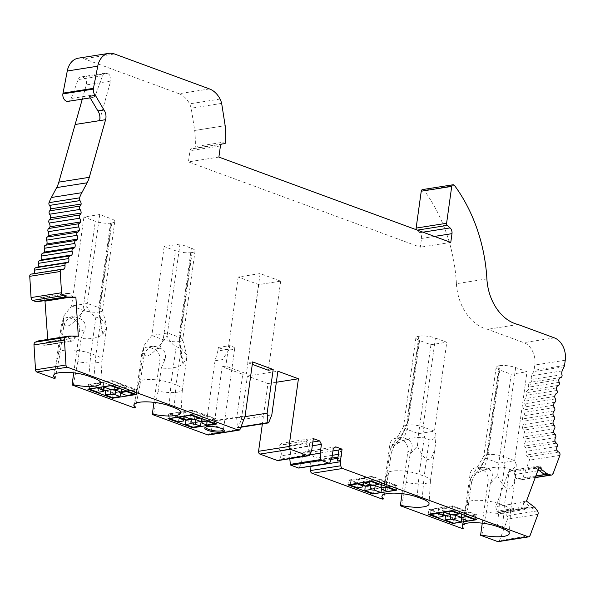 <?xml version="1.0" encoding="UTF-8"?>
<svg xmlns="http://www.w3.org/2000/svg" width="595" height="595" viewBox="0 0 595 595"><rect width="100%" height="100%" fill="white"/><g stroke="black" fill="none" stroke-linecap="round" stroke-linejoin="round"><path stroke-width="0.45" stroke-dasharray="2.98 2.23" d="M209.477 88.923L179.013 93.727A22.818 16.816 -99 0 1 189.627 103.85A22.818 16.816 -99 0 1 191.188 108.193L194.699 130.491A86.706 63.91 -99 0 1 195.301 146.623A2.283 1.681 -99 0 1 193.955 148.564A2.283 1.681 -99 0 1 193.858 148.571L191.657 148.75A2.737 2.016 81 0 0 191.545 148.765A2.737 2.016 81 0 0 189.961 150.728L188.414 161.892L420.308 247.215L421.52 238.461A5.333 3.927 81 0 0 419.616 232.719L416.835 230.206A1.971 1.45 -99 0 1 416.493 229.789M486.889 278.891L456.424 283.696A136.91 100.905 81 0 0 424.071 190.318A2.283 1.681 81 0 0 422.562 189.574M456.424 283.696A45.636 33.632 81 0 0 487.573 329.303L523.838 342.646A18.252 13.454 -99 0 1 534.786 365.04L534.05 370.298A4.567 3.362 -99 0 1 533.641 371.57A100.399 73.996 81 0 0 531.707 375.72A4.567 3.362 81 0 0 531.506 379.484A2.283 1.681 -99 0 1 530.428 382.31A4.567 3.362 81 0 0 528.315 384.593A4.567 3.362 81 0 0 528.724 387.152A2.283 1.681 -99 0 1 527.891 390.216A4.567 3.362 81 0 0 525.958 392.767A4.567 3.362 81 0 0 526.538 395.281A2.283 1.681 -99 0 1 525.928 398.464A4.567 3.362 81 0 0 524.195 401.268A4.567 3.362 81 0 0 524.939 403.722A2.283 1.681 -99 0 1 524.552 406.995A4.567 3.362 81 0 0 523.035 410.022A4.567 3.362 81 0 0 523.935 412.395A2.283 1.681 -99 0 1 523.771 415.734A4.567 3.362 81 0 0 522.484 418.954A4.567 3.362 81 0 0 523.533 421.23A2.283 1.681 -99 0 1 523.607 424.599A4.567 3.362 81 0 0 522.551 427.998A4.567 3.362 81 0 0 523.749 430.155A2.283 1.681 -99 0 1 524.046 433.532A4.567 3.362 81 0 0 523.236 437.072A4.567 3.362 81 0 0 524.559 439.095A2.283 1.681 -99 0 1 525.087 442.449A4.567 3.362 81 0 0 524.53 446.101A4.567 3.362 81 0 0 525.98 447.976A2.283 1.681 -99 0 1 526.724 451.278A4.567 3.362 81 0 0 526.419 455.019A4.567 3.362 81 0 0 528.286 456.878A2.283 1.681 -99 0 1 529.409 460.18L522.618 478.44A2.945 2.172 -99 0 1 521.094 479.853A2.945 2.172 -99 0 1 520.32 479.786L517.345 478.841A4.172 3.079 -99 0 1 514.682 474.49L513.916 471.716L511.975 470.251L508.77 471.627L495.747 506.65L496.736 511.202L498.677 512.682L500.715 512.02A4.172 3.079 -99 0 1 502.009 511.373A4.172 3.079 -99 0 1 504.753 512.712L506.97 515.679A2.945 2.172 -99 0 1 507.476 519.145L499.517 540.543A2.283 1.681 81 0 1 498.335 541.636M482.27 523.169L488.108 481.11A9.126 6.723 81 0 0 482.634 469.916L477.949 468.191A9.126 6.723 81 0 0 475.316 467.915A9.126 6.723 81 0 0 470.05 474.468L462.538 528.635M402.034 493.642L407.865 451.59A9.126 6.723 81 0 0 402.391 440.389L397.713 438.671A9.126 6.723 81 0 0 395.08 438.389A9.126 6.723 81 0 0 389.814 444.941L382.295 499.108M309.988 466.309A4.165 3.072 -99 0 1 312.234 462.367L313.982 460.917L314.361 458.143L312.234 454.223L305.272 451.657L302.773 453.502L301.546 462.345L299.322 467.663A0.915 0.669 -99 0 1 299.107 467.96M289.802 458.715L290.955 449.158L289.185 445.737L282.223 443.178L279.263 445.231L278.884 447.998L280.074 450.534A4.165 3.072 -99 0 1 280.981 455.859L279.598 459.251A2.923 2.149 -99 0 1 278.118 460.56M208.51 434.99A2.283 1.681 81 0 0 209.678 433.911L214.542 421.156A2.283 1.681 81 0 0 214.683 420.598L222.158 366.728L242.723 374.292L236.661 417.973L237.457 427.448L238.126 427.693L241.339 419.698L247.401 376.01L267.966 383.582L262.373 423.871M153.964 402.361L159.802 360.31A9.126 6.723 81 0 0 154.328 349.109L149.65 347.391A9.126 6.723 81 0 0 147.01 347.108A9.126 6.723 81 0 0 141.751 353.668L134.232 407.835M73.728 372.842L79.566 330.783A9.126 6.723 81 0 0 74.092 319.589L69.407 317.864A9.126 6.723 81 0 0 66.774 317.589A9.126 6.723 81 0 0 61.508 324.141L53.996 378.308M38.645 340.868A4.172 3.079 -99 0 1 41.962 343.218L43.628 345.241L45.77 345.264L47.868 341.85L47.719 339.44M44.945 300.542L42.825 297.619L40.691 297.582L39.263 299.56A4.172 3.079 -99 0 1 37.024 301.791M31.089 274.102A2.283 1.681 -99 0 1 31.632 274.131A4.567 3.362 81 0 0 32.725 274.198A4.567 3.362 81 0 0 33.803 273.752A4.567 3.362 81 0 0 33.87 273.663M66.536 262.901L36.072 267.705A4.567 3.362 81 0 0 36.533 267.676A4.567 3.362 81 0 0 37.076 267.527M82.303 99.12L86.312 84.929A5.474 4.039 81 0 0 82.891 77.253A5.474 4.039 81 0 0 81.002 76.956A5.474 4.039 81 0 0 78.161 79.604L71.236 98.48A5.935 4.373 -99 0 1 68.157 101.351M78.354 58.169A19.583 14.429 -99 0 1 84.007 58.771L179.013 93.727M81.084 338.414L84.75 329.965C86.216 324.476 84.609 320.712 79.923 318.667A14.771 3.801 -172.1 0 1 79.589 318.541L75.238 316.942L72.419 316.696C69.132 317.403 66.625 319.708 64.907 323.606L63.762 326.454L63.784 315.997L63.457 317.938C63.048 331.921 70.835 328.113 86.818 306.514C89.964 312.397 92.991 315.908 95.892 317.046L100.905 318.92L106.386 325.108L106.565 328.105L102.355 334.859C96.829 338.272 89.741 339.462 81.084 338.414L77.856 361.648A19.434 4.998 -172.1 0 0 102.124 360.101A19.434 4.998 -172.1 0 0 102.132 359.997A19.434 4.998 -172.1 0 0 95.847 355.379L90.834 353.534A19.434 4.998 -172.1 0 0 70.574 349.972A19.434 4.998 -172.1 0 0 58.622 352.813A19.434 4.998 -172.1 0 0 58.608 352.909A19.434 4.998 -172.1 0 0 59.805 355.007L55.268 378.108M468.347 505.334L471.567 482.099L470.489 479.265L471.009 477.815L478.35 472.564C487.06 468.012 495.754 466.294 504.434 467.402L509.454 469.217C512.34 470.214 514.615 468.652 516.296 464.546L515.515 475.457C512.079 493.389 506.114 493.448 497.643 475.643L490.362 483.423L486.398 511.975A19.434 4.998 -172.1 0 0 510.666 510.428A19.434 4.998 -172.1 0 0 510.674 510.324A19.434 4.998 -172.1 0 0 504.389 505.705L499.376 503.861A19.434 4.998 -172.1 0 0 479.116 500.298A19.434 4.998 -172.1 0 0 467.164 503.139A19.434 4.998 -172.1 0 0 467.149 503.236A19.434 4.998 -172.1 0 0 468.347 505.334L463.81 528.434M388.111 475.807L391.332 452.572L390.253 449.738L390.774 448.288L398.114 443.037C406.824 438.485 415.518 436.767 424.198 437.883L429.218 439.69C432.096 440.687 434.38 439.132 436.061 435.019L435.28 445.93C431.836 463.862 425.879 463.929 417.4 446.116L410.126 453.903L406.162 482.448A19.434 4.998 -172.1 0 0 430.423 480.901A19.434 4.998 -172.1 0 0 430.438 480.797A19.434 4.998 -172.1 0 0 424.153 476.186L419.133 474.334A19.434 4.998 -172.1 0 0 398.873 470.771A19.434 4.998 -172.1 0 0 386.929 473.613A19.434 4.998 -172.1 0 0 386.914 473.717A19.434 4.998 -172.1 0 0 388.111 475.807L383.574 498.907M161.319 367.941L164.994 359.492C166.451 354.003 164.845 350.232 160.167 348.187A14.771 3.801 -172.1 0 1 159.824 348.068L155.481 346.469L152.662 346.216C149.367 346.93 146.861 349.235 145.143 353.132L144.005 355.981L144.02 345.524L143.7 347.465C143.283 361.44 151.071 357.632 167.061 336.041C170.2 341.924 173.227 345.435 176.135 346.565L181.14 348.447L186.622 354.635L186.8 357.632L182.591 364.385C177.065 367.799 169.977 368.982 161.319 367.941L158.091 391.168A19.434 4.998 -172.1 0 0 182.36 389.621A19.434 4.998 -172.1 0 0 182.368 389.524A19.434 4.998 -172.1 0 0 176.083 384.906L171.07 383.061A19.434 4.998 -172.1 0 0 150.81 379.498A19.434 4.998 -172.1 0 0 138.866 382.332A19.434 4.998 -172.1 0 0 138.843 382.436A19.434 4.998 -172.1 0 0 140.041 384.526L135.511 407.635M191.501 252.607L192.111 252.511A11.409 2.93 -172.1 0 0 195.048 251.008A11.409 2.93 -172.1 0 0 191.367 248.234L180.002 244.054L164.153 246.553L175.525 250.733A11.409 2.93 -172.1 0 0 191.501 252.607L179.155 341.552L179.764 341.456A11.409 2.93 -172.1 0 0 182.71 339.946A11.409 2.93 -172.1 0 0 182.687 339.626A11.409 2.93 -172.1 0 0 179.028 337.179L167.656 332.992L151.814 335.491L163.179 339.678A11.409 2.93 -172.1 0 0 179.155 341.552L182.591 364.385M419.445 336.168L418.835 336.264A11.409 2.93 -172.1 0 0 415.898 337.767A11.409 2.93 -172.1 0 0 419.579 340.541L430.944 344.721L446.786 342.222L435.421 338.042A11.409 2.93 -172.1 0 0 419.445 336.168L407.106 425.105L406.497 425.202A11.409 2.93 -172.1 0 0 403.663 426.407A11.409 2.93 -172.1 0 0 403.551 426.712A11.409 2.93 -172.1 0 0 407.24 429.478L418.605 433.658L434.447 431.159L423.082 426.979A11.409 2.93 -172.1 0 0 407.106 425.105L398.114 443.037M499.681 365.687L499.079 365.784A11.409 2.93 -172.1 0 0 496.133 367.293A11.409 2.93 -172.1 0 0 499.815 370.06L511.179 374.248L527.029 371.749L515.657 367.561A11.409 2.93 -172.1 0 0 499.681 365.687L487.342 454.632L486.732 454.729A11.409 2.93 -172.1 0 0 483.899 455.934A11.409 2.93 -172.1 0 0 483.787 456.231A11.409 2.93 -172.1 0 0 487.476 459.005L498.841 463.185L514.682 460.686L503.318 456.506A11.409 2.93 -172.1 0 0 487.342 454.632L478.35 472.564M111.258 223.088L111.867 222.991A11.409 2.93 -172.1 0 0 114.813 221.481A11.409 2.93 -172.1 0 0 111.131 218.715L99.759 214.527L83.917 217.026L95.289 221.214A11.409 2.93 -172.1 0 0 111.258 223.088L98.919 312.025L99.529 311.929A11.409 2.93 -172.1 0 0 102.474 310.419A11.409 2.93 -172.1 0 0 102.452 310.107A11.409 2.93 -172.1 0 0 98.785 307.652L87.42 303.472L71.579 305.971L82.943 310.151A11.409 2.93 -172.1 0 0 98.919 312.025L102.355 334.859M99.506 120.636L110.685 81.084A5.474 4.039 81 0 0 107.271 73.408A5.474 4.039 81 0 0 105.375 73.111A5.474 4.039 81 0 0 102.533 75.758L95.617 94.635A5.935 4.373 -99 0 1 92.537 97.506A5.935 4.373 -99 0 1 89.295 96.353M64.052 297.493A4.172 3.079 81 0 0 64.446 297.463A4.172 3.079 81 0 0 66.685 295.232L68.105 293.261L70.247 293.298L72.776 296.779L72.828 297.641M75.29 337.521L75.238 336.666L66.454 336.517A4.172 3.079 -99 0 1 69.384 338.89L71.05 340.913L73.192 340.935L75.29 337.521L47.868 341.85M63.762 326.454L59.805 355.007M144.005 355.981L140.041 384.526M153.562 414.276L158.091 391.168M73.326 384.749L77.856 361.648M309.645 438.85L310.278 439.08L308.701 450.408A4.165 3.072 81 0 0 307.496 446.205L306.299 443.677L306.685 440.902L309.645 438.85L282.223 443.178M339.024 449.664L339.656 449.894L341.783 453.814L341.396 456.588L339.656 458.038A4.165 3.072 81 0 0 337.454 460.991M481.868 535.076L486.398 511.975M401.632 505.557L406.162 482.448M523.169 502.321L523.436 501.585L531.409 507.602A4.172 3.079 81 0 0 529.431 507.044A4.172 3.079 81 0 0 528.137 507.691L526.099 508.353L524.158 506.873L523.169 502.321L495.747 506.65M538.155 469.73L535.916 468.042L536.192 467.298L539.397 465.922L541.338 467.387L542.105 470.162A4.172 3.079 81 0 0 543.882 474.051M396.404 490.206L397.066 485.431L372.329 476.327L348.566 480.076L347.904 484.851M372.329 476.327L371.667 481.102M476.64 519.732L477.309 514.95L452.564 505.847L428.802 509.595L428.14 514.378M452.564 505.847L451.903 510.629M63.784 315.997L71.579 305.971L83.917 217.026M99.759 214.527L86.818 306.514M516.296 464.546L514.682 460.686L527.029 371.749M511.179 374.248L498.841 463.185L497.643 475.643M436.061 435.019L434.447 431.159L446.786 342.222M430.944 344.721L418.605 433.658L417.4 446.116M144.02 345.524L151.814 335.491L164.153 246.553M180.002 244.054L167.061 336.041M535.916 468.042L538.966 467.558M523.436 501.585L526.486 501.102M310.278 439.08L313.32 438.604M252.63 361.916L247.751 362.69L252.287 364.356M75.238 336.666L78.287 336.182M450.772 242.41L420.308 247.215M471.567 482.099L475.241 473.65L481.34 466.971L483.787 467.268A14.771 3.801 -172.1 0 0 484.114 467.395L488.465 468.994C492.296 471.039 493.307 474.899 491.5 480.574L488.108 481.11M490.362 483.423L491.5 480.574M391.332 452.572L395.006 444.123L401.097 437.444L403.551 437.749A14.771 3.801 -172.1 0 0 403.879 437.868L408.222 439.467C412.06 441.512 413.071 445.372 411.264 451.055L407.865 451.59M410.126 453.903L411.264 451.055M192.862 427.165L193.442 422.993L201.184 421.773M201.742 421.684L217.205 419.244L192.46 410.141L191.798 414.923M216.543 424.019L217.205 419.244M112.626 397.639L113.199 393.474L120.949 392.246M121.499 392.157L136.969 389.718L112.224 380.614L111.562 385.396M136.3 394.5L136.969 389.718M221.66 103.381L191.188 108.193M220.098 99.045L189.627 103.85M107.271 73.408L82.891 77.253M62.006 269.304L33.803 273.752M66.685 295.232L39.263 299.56M68.105 293.261L40.691 297.582M70.247 293.298L42.825 297.619M72.776 296.779L67.867 297.552M73.192 340.935L45.77 345.264M71.05 340.913L43.628 345.241M69.384 338.89L41.962 343.218M112.224 380.614L88.462 384.37L103.656 389.956M105.657 390.692L113.199 393.474M88.462 384.37L87.8 389.145M192.46 410.141L168.697 413.889L183.9 419.482M185.893 420.219L193.442 422.993M168.697 413.889L168.035 418.672M242.723 374.292L246.375 373.712L225.817 366.148L222.158 366.728M236.661 417.973L244.887 416.679M237.457 427.448L240.997 426.89M238.126 427.693L240.849 427.262M241.339 419.698L271.811 414.886M247.401 376.01L277.872 371.206M276.333 382.258L267.966 383.582M307.496 446.205L280.074 450.534M306.299 443.677L278.884 447.998M306.685 440.902L279.263 445.231M312.851 442.003L289.185 445.737M312.323 445.781L290.955 449.158M309.876 454.818L289.728 457.994M332.01 457.533L301.546 462.345M333.237 448.697L302.773 453.502M335.736 446.852L305.272 451.657M339.656 449.894L338.979 449.998M332.925 450.958L312.234 454.223M341.783 453.814L338.377 454.357M332.322 455.309L314.361 458.143M341.396 456.588L337.99 457.124M331.772 458.105L313.982 460.917M339.656 458.038L337.826 458.329M331.244 459.37L312.234 462.367M348.566 480.076L363.158 485.446M365.159 486.182L373.303 489.179L397.066 485.431M372.723 493.344L373.303 489.179M428.802 509.595L443.394 514.965M445.395 515.701L453.539 518.699L477.309 514.95M452.966 522.871L453.539 518.699M528.137 507.691L500.715 512.02M526.099 508.353L498.677 512.682M524.158 506.873L496.736 511.202M536.192 467.298L508.77 471.627M539.397 465.922L511.975 470.251M541.338 467.387L513.916 471.716M542.105 470.162L539.315 470.6M537.739 470.853L514.682 474.49M556.89 450.207L526.419 455.019M554.994 441.297L524.53 446.101M553.7 432.26L523.236 437.072M553.015 423.186L522.551 427.998M552.948 414.142L522.484 418.954M553.499 405.21L523.035 410.022M554.666 396.456L524.195 401.268M556.429 387.962L525.958 392.767M558.779 379.788L528.315 384.593M564.521 365.494L534.05 370.298M518.037 324.498L487.573 329.303M260.119 273.574L238.186 277.032L258.743 284.596L280.684 281.137L260.119 273.574L247.751 362.69M280.684 281.137L268.315 370.254M218.886 157.08L188.414 161.892M225.163 125.679L194.699 130.491M258.743 284.596L246.375 373.712M238.186 277.032L225.817 366.148M194.639 130.469L225.103 125.657M205.855 427.069A8.903 2.291 7.9 0 1 206.197 426.697A8.903 2.291 7.9 0 1 208.094 426.087A8.903 2.291 7.9 0 1 218.477 426.905A8.903 2.291 7.9 0 1 223.192 429.062A8.903 2.291 7.9 0 1 223.422 429.501M217.867 350.946L215.026 360.734L222.627 359.573L229.261 349.146L217.867 350.946L218.35 347.45A8.903 2.291 -172.1 0 0 228.116 349.756A8.903 2.291 -172.1 0 0 234.698 348.454A8.903 2.291 -172.1 0 0 229.744 345.658L229.261 349.146M218.35 347.45L229.744 345.658M134.165 393.712L134.745 389.546L111.339 380.934L110.707 385.53M134.745 389.546L113.414 392.908L112.752 397.691M89.376 388.899L90.016 384.296L113.414 392.908M90.016 384.296L111.339 380.934M103.709 389.77L98.986 388.029L104.37 387.181A9.126 2.35 7.9 0 1 103.961 386.267A9.126 2.35 7.9 0 1 104.155 385.924L97.573 383.507L96.71 387.739M109.748 389.219L110.246 384.965A9.126 2.35 7.9 0 1 114.924 385.515L114.166 389.74M119.513 388.319L120.309 384.668L126.995 387.122L121.611 387.977A9.126 2.35 7.9 0 1 122.035 388.773A9.126 2.35 7.9 0 1 121.826 389.227L121.7 393.615M97.573 383.507L103.671 382.548L103.366 386.69M103.671 382.548L110.246 384.965M98.986 388.029L98.056 392.276M126.995 387.122L126.75 390.982M114.924 385.515L120.309 384.668M121.826 389.227L127.07 391.153L121.506 392.031M127.07 391.153L126.757 395.474M214.401 423.238L214.981 419.066L191.583 410.453L190.943 415.057M214.981 419.066L193.658 422.435L192.988 427.21M169.612 418.419L170.252 413.822L193.658 422.435M170.252 413.822L191.583 410.453M183.944 419.289L179.221 417.556L184.606 416.701A9.126 2.35 7.9 0 1 184.197 415.786A9.126 2.35 7.9 0 1 184.391 415.451L177.808 413.027L176.946 417.266M189.991 418.746L190.482 414.492A9.126 2.35 7.9 0 1 195.16 415.035L194.401 419.259M199.749 417.846L200.552 414.187L207.238 416.649L201.846 417.497A9.126 2.35 7.9 0 1 202.278 418.292A9.126 2.35 7.9 0 1 202.069 418.754L201.936 423.142M177.808 413.027L183.907 412.067L183.602 416.21M183.907 412.067L190.482 414.492M179.221 417.556L178.292 421.803M207.238 416.649L206.993 420.509M195.16 415.035L200.552 414.187M202.069 418.754L207.305 420.68L201.742 421.558M207.305 420.68L206.993 425.001M350.269 484.479L350.849 480.277L374.255 488.889L373.593 493.664M350.849 480.277L372.18 476.907L371.592 481.117M394.998 489.692L395.578 485.52L372.18 476.907M395.578 485.52L374.255 488.889M369.25 484.702L369.748 480.448A9.126 2.35 7.9 0 1 374.426 480.998L373.66 485.223M379.008 483.809L379.811 480.15L386.497 482.612L381.112 483.46A9.126 2.35 7.9 0 1 381.536 484.256A9.126 2.35 7.9 0 1 381.328 484.709L381.194 489.105M363.612 482.374A9.126 2.35 7.9 0 1 363.463 481.749A9.126 2.35 7.9 0 1 363.649 481.414L358.413 479.481L364.504 478.521L364.229 482.277M381.328 484.709L387.903 487.134L381.812 488.093L381.581 489.239M381.812 488.093L380.993 487.796M387.903 487.134L387.59 491.455M386.497 482.612L386.252 486.472M374.426 480.998L379.811 480.15M363.203 485.252L358.48 483.512L357.558 487.766M358.48 483.512L363.872 482.664M364.504 478.521L369.748 480.448M358.413 479.481L357.625 483.319M430.505 514.006L431.085 509.796L454.491 518.409L453.829 523.191M431.085 509.796L452.416 506.434L451.828 510.636M475.241 519.212L475.814 515.047L452.416 506.434M475.814 515.047L454.491 518.409M449.485 514.229L449.984 509.974A9.126 2.35 7.9 0 1 454.662 510.525L453.896 514.749M459.251 513.329L460.047 509.67L466.733 512.131L461.348 512.987A9.126 2.35 7.9 0 1 461.772 513.783A9.126 2.35 7.9 0 1 461.564 514.236L461.437 518.624M443.855 511.901A9.126 2.35 7.9 0 1 443.699 511.269A9.126 2.35 7.9 0 1 443.892 510.934L438.649 509.008L444.74 508.048L444.472 511.797M461.564 514.236L468.146 516.653L462.047 517.62L461.817 518.766M462.047 517.62L461.229 517.315M468.146 516.653L467.834 520.982M466.733 512.131L466.487 515.991M454.662 510.525L460.047 509.67M443.446 514.779L438.723 513.039L437.794 517.286M438.723 513.039L444.108 512.191M444.74 508.048L449.984 509.974M438.649 509.008L437.868 512.845M95.892 317.046L90.834 353.534L88.871 376.233M100.905 318.92L95.847 355.379L93.891 378.078M504.434 467.402L499.376 503.861L497.413 526.56M509.454 469.217L504.389 505.705L502.433 528.405M424.198 437.883L419.133 474.334L417.177 497.033M429.218 439.69L424.153 476.186L422.197 498.878M176.135 346.565L171.07 383.061L169.114 405.753M181.14 348.447L176.083 384.906L174.127 407.605M183.148 363.939L179.764 341.456L192.111 252.511M418.835 336.264L406.497 425.202L397.363 443.409M499.079 365.784L486.732 454.729L477.606 472.936M102.913 334.42L99.529 311.929L111.867 222.991M180.649 348.231L179.028 337.179L191.367 248.234M435.421 338.042L423.082 426.979L424.704 438.032M515.657 367.561L503.318 456.506L504.939 467.551M100.406 318.704L98.785 307.652L111.131 218.715M531.409 507.602L534.451 507.119M308.701 450.408L311.75 449.932M66.454 336.517L69.503 336.034M434.484 236.416L421.52 238.461M422.993 232.184L419.616 232.719M417.378 230.116L416.835 230.206M79.589 318.541L82.943 310.151L95.289 221.214M499.815 370.06L487.476 459.005L484.114 467.395M159.824 348.068L163.179 339.678L175.525 250.733M419.579 340.541L407.24 429.478L403.879 437.868M114.471 53.959L84.007 58.771M95.617 94.635L71.236 98.48M102.533 75.758L78.161 79.604M110.685 81.084L86.312 84.929M62.103 269.327L31.632 274.131M64.907 323.606L61.508 324.141M75.238 316.942L69.407 317.864M79.923 318.667L74.092 319.589M84.75 329.965L79.566 330.783M145.143 353.132L141.751 353.668M155.481 346.469L149.65 347.391M160.167 348.187L154.328 349.109M164.994 359.492L159.802 360.31M240.149 429.107L209.678 433.911M214.542 421.156L245.014 416.351M214.683 420.598L245.155 415.786M310.062 454.439L279.598 459.251M311.453 451.055L280.981 455.859M329.786 462.858L299.322 467.663M395.006 444.123L389.814 444.941M403.551 437.749L397.713 438.671M408.222 439.467L402.391 440.389M475.241 473.65L470.05 474.468M483.787 467.268L477.949 468.191M488.465 468.994L482.634 469.916M529.989 535.738L499.517 540.543M537.947 514.34L507.476 519.145M537.441 510.874L506.97 515.679M535.225 507.899L504.753 512.712M535.857 475.926L517.345 478.841M535.292 477.428L520.32 479.786M553.082 473.627L522.618 478.44M559.873 455.368L529.409 460.18M558.75 452.074L528.286 456.878M557.188 446.473L526.724 451.278M556.444 443.163L525.98 447.976M555.552 437.637L525.087 442.449M555.031 434.283L524.559 439.095M554.51 428.72L524.046 433.532M554.213 425.343L523.749 430.155M554.071 419.795L523.607 424.599M554.005 416.426L523.533 421.23M554.243 410.922L523.771 415.734M554.406 407.59L523.935 412.395M555.016 402.19L524.552 406.995M555.41 398.918L524.939 403.722M556.392 393.659L525.928 398.464M557.009 390.476L526.538 395.281M558.355 385.404L527.891 390.216M559.196 382.34L528.724 387.152M560.892 377.498L530.428 382.31M561.978 374.679L531.506 379.484M562.171 370.916L531.707 375.72M564.105 366.765L533.641 371.57M565.25 360.235L534.786 365.04M554.302 337.841L523.838 342.646M454.543 185.514L424.071 190.318M220.433 145.924L189.961 150.728M221.898 143.975L191.657 148.75M193.955 148.564L221.333 144.243L193.858 148.571M225.765 141.818L195.301 146.623M63.457 317.938L58.608 352.909M106.565 328.105L102.124 360.101M143.7 347.465L138.843 382.436M186.8 357.632L182.36 389.621M182.368 389.524L180.999 412.655M138.866 382.332L133.882 404.964M102.132 359.997L100.763 383.128M58.622 352.813L53.639 375.438M390.238 449.738L386.914 473.717M435.28 445.93L430.423 480.901M470.474 479.265L467.149 503.236M515.515 475.457L510.666 510.428M386.929 473.613L381.945 496.245M510.674 510.324L509.305 533.455M467.164 503.139L462.181 525.764M430.438 480.797L429.069 503.935M182.687 339.626L186.622 354.635M102.452 310.107L106.386 325.108M92.537 97.506L90.195 97.877M105.375 73.111L81.002 76.956M70.314 255.85L39.85 260.662M66.997 262.871L36.533 267.676M63.189 269.394L32.725 274.198M72.419 316.696L66.774 317.589M152.662 346.216L147.01 347.108M401.097 437.437L395.08 438.389M481.34 466.963L475.316 467.915M529.431 507.044L502.009 511.373M535.225 477.621L521.094 479.853M222.009 143.953L191.545 148.765M114.813 221.481L102.474 310.419M483.899 455.934L471.009 477.815M496.133 367.293L483.787 456.231M403.663 426.407L390.774 448.288M415.898 337.767L403.551 426.712M195.048 251.008L182.71 339.946M206.197 426.697L205.216 427.389M223.192 429.062L223.951 429.992M215.026 360.734L205.796 427.262M234.698 348.454L223.43 429.709M103.961 386.267L102.92 390.565M122.035 388.773L121.863 393.198M184.197 415.786L183.156 420.092M202.278 418.292L202.107 422.718M381.536 484.256L381.365 488.681M363.463 481.749L362.422 486.055M461.772 513.783L461.601 518.208M443.699 511.269L442.658 515.575"/><path stroke-width="0.89" d="M416.493 229.789A1.971 1.45 -99 0 1 416.128 228.086L421.245 191.211A2.283 1.681 81 0 1 422.562 189.574L453.033 184.77A2.283 1.681 81 0 0 451.717 186.406L446.6 223.274A1.971 1.45 81 0 0 447.299 225.401L450.08 227.907L422.993 232.184M340.504 460.508L342.073 449.18L339.024 449.664L337.454 460.991L340.504 460.508A4.165 3.072 81 0 0 340.474 461.735L340.831 465.759A2.923 2.149 81 0 0 342.601 468.488L312.137 473.293L382.295 499.108L383.574 498.907A21.264 5.467 -172.1 0 1 381.945 496.245A21.264 5.467 -172.1 0 1 395.013 493.136A21.264 5.467 -172.1 0 1 417.177 497.033L422.197 498.878A21.264 5.467 -172.1 0 1 429.069 503.935A21.264 5.467 -172.1 0 1 401.632 505.557L400.353 505.757L462.538 528.635L463.81 528.434A21.264 5.467 -172.1 0 1 462.181 525.764A21.264 5.467 -172.1 0 1 475.249 522.663A21.264 5.467 -172.1 0 1 497.413 526.56L502.433 528.405A21.264 5.467 -172.1 0 1 509.305 533.455A21.264 5.467 -172.1 0 1 481.868 535.076L480.589 535.277L497.68 541.569A2.283 1.681 81 0 0 498.335 541.636L528.806 536.831A2.283 1.681 81 0 0 529.989 535.738L537.947 514.34A2.945 2.172 81 0 0 537.441 510.874L535.225 507.899A4.172 3.079 81 0 0 534.451 507.119L526.486 501.102L538.966 467.558L546.931 473.568A4.172 3.079 81 0 0 547.817 474.037L550.784 474.981A2.945 2.172 81 0 0 551.558 475.041A2.945 2.172 81 0 0 553.082 473.627L559.873 455.368A2.283 1.681 81 0 0 558.75 452.074A4.567 3.362 81 0 1 556.89 450.207A4.567 3.362 81 0 1 557.188 446.473A2.283 1.681 81 0 0 556.444 443.163A4.567 3.362 81 0 1 554.994 441.297A4.567 3.362 81 0 1 555.552 437.637A2.283 1.681 81 0 0 555.031 434.283A4.567 3.362 81 0 1 553.7 432.26A4.567 3.362 81 0 1 554.51 428.72A2.283 1.681 81 0 0 554.213 425.343A4.567 3.362 81 0 1 553.015 423.186A4.567 3.362 81 0 1 554.071 419.795A2.283 1.681 81 0 0 554.005 416.426A4.567 3.362 81 0 1 552.948 414.142A4.567 3.362 81 0 1 554.243 410.922A2.283 1.681 81 0 0 554.406 407.59A4.567 3.362 81 0 1 553.499 405.21A4.567 3.362 81 0 1 555.016 402.19A2.283 1.681 81 0 0 555.41 398.918A4.567 3.362 81 0 1 554.666 396.456A4.567 3.362 81 0 1 556.392 393.659A2.283 1.681 81 0 0 557.009 390.476A4.567 3.362 81 0 1 556.429 387.962A4.567 3.362 81 0 1 558.355 385.404A2.283 1.681 81 0 0 559.196 382.34A4.567 3.362 81 0 1 558.779 379.788A4.567 3.362 81 0 1 560.892 377.498A2.283 1.681 81 0 0 561.978 374.679A4.567 3.362 81 0 1 562.171 370.916A100.399 73.996 81 0 1 564.105 366.765A4.567 3.362 81 0 0 564.521 365.494L565.25 360.235A18.252 13.454 81 0 0 554.302 337.841L518.037 324.498A45.636 33.632 81 0 1 486.889 278.891A136.91 100.905 81 0 0 454.543 185.514A2.283 1.681 81 0 0 453.033 184.77M480.589 535.277L482.27 523.169M400.353 505.757L402.034 493.642M312.137 473.293A2.923 2.149 -99 0 1 310.367 470.571L310.002 466.539A4.165 3.072 -99 0 1 309.988 466.309M299.107 467.96A0.915 0.669 -99 0 1 298.601 468.042L290.888 465.201A0.915 0.669 -99 0 1 290.33 464.36L289.802 458.715M276.333 382.258L298.43 378.77L289.036 446.481A2.283 1.681 81 0 0 290.405 449.277L307.741 455.658A2.923 2.149 81 0 0 308.589 455.748L278.118 460.56A2.923 2.149 -99 0 1 277.277 460.471L259.933 454.089A2.283 1.681 81 0 1 258.565 451.285L262.373 423.871M75.877 297.158L67.101 297.009L64.052 297.493L72.828 297.641L75.877 297.158L78.287 336.182L69.503 336.034A4.172 3.079 81 0 0 69.109 336.063A4.172 3.079 81 0 0 68.603 336.205L65.814 337.335A2.945 2.172 81 0 0 64.446 340.109L33.982 344.914L35.514 369.807A2.283 1.681 81 0 0 36.905 372.024L53.996 378.308L55.268 378.108A21.264 5.467 -172.1 0 1 53.639 375.438A21.264 5.467 -172.1 0 1 66.707 372.336A21.264 5.467 -172.1 0 1 88.871 376.233L93.891 378.078A21.264 5.467 -172.1 0 1 100.763 383.128A21.264 5.467 -172.1 0 1 73.326 384.749L72.047 384.95L134.232 407.835L135.511 407.635A21.264 5.467 -172.1 0 1 133.882 404.964A21.264 5.467 -172.1 0 1 146.95 401.856A21.264 5.467 -172.1 0 1 169.114 405.753L174.127 407.605A21.264 5.467 -172.1 0 1 180.999 412.655A21.264 5.467 -172.1 0 1 153.562 414.276L152.283 414.477L207.848 434.923A2.283 1.681 81 0 0 208.51 434.99L238.974 430.185A2.283 1.681 81 0 0 240.149 429.107L245.014 416.351A2.283 1.681 81 0 0 245.155 415.786L252.63 361.916L273.187 369.48L267.125 413.168L267.921 422.643L268.59 422.889L271.811 414.886L277.872 371.206L298.43 378.77M152.283 414.477L153.964 402.361M72.047 384.95L73.728 372.842M33.982 344.914A2.945 2.172 -99 0 1 35.35 342.14L38.14 341.009A4.172 3.079 -99 0 1 38.645 340.868L69.109 336.063M47.719 339.44L44.945 300.542M64.253 297.493L37.024 301.791A4.172 3.079 -99 0 1 35.707 301.62L32.777 300.393A2.945 2.172 -99 0 1 31.059 297.567L29.75 276.325A2.283 1.681 -99 0 1 31.089 274.102L61.553 269.29A2.283 1.681 81 0 0 60.214 271.513L61.53 292.755A2.945 2.172 81 0 0 63.241 295.581L66.179 296.808A4.172 3.079 81 0 0 67.101 297.009M33.87 273.663A4.567 3.362 81 0 0 34.525 270.167A2.283 1.681 -99 0 1 35.834 267.72A2.283 1.681 -99 0 1 36.072 267.705M37.076 267.527A4.567 3.362 81 0 0 37.872 267.029A4.567 3.362 81 0 0 38.333 263.34A2.283 1.681 -99 0 1 39.612 260.692A2.283 1.681 -99 0 1 39.694 260.677L70.002 255.895M40.036 260.625A4.567 3.362 81 0 0 41.427 259.784A4.567 3.362 81 0 0 41.628 256.021A2.283 1.681 -99 0 1 42.788 253.18A4.567 3.362 81 0 0 44.439 252.072A4.567 3.362 81 0 0 44.38 248.264A2.283 1.681 -99 0 1 45.332 245.274A4.567 3.362 81 0 0 46.886 243.95A4.567 3.362 81 0 0 46.574 240.142A2.283 1.681 -99 0 1 47.303 237.018A4.567 3.362 81 0 0 48.745 235.501A4.567 3.362 81 0 0 48.173 231.708A2.283 1.681 -99 0 1 48.686 228.48A4.567 3.362 81 0 0 50.01 226.784A4.567 3.362 81 0 0 49.184 223.043A2.283 1.681 -99 0 1 49.474 219.741A4.567 3.362 81 0 0 50.657 217.874A4.567 3.362 81 0 0 49.593 214.222A2.283 1.681 -99 0 1 49.645 210.868A4.567 3.362 81 0 0 50.694 208.845A4.567 3.362 81 0 0 49.482 205.424A2.283 1.681 -99 0 1 49.05 202.657A45.636 33.632 -99 0 1 51.378 197.495L56.651 187.604A27.385 20.178 81 0 0 58.831 182.137L75.126 124.496A9.126 6.723 81 0 0 75.134 124.481L82.303 99.12M90.195 97.877L68.157 101.351A5.935 4.373 -99 0 1 62.892 93.891L67.265 71.013A19.583 14.429 -99 0 1 78.354 58.169L108.818 53.364A19.583 14.429 81 0 0 97.729 66.201L93.46 88.335L62.996 93.14M93.46 88.335L93.356 89.086A5.935 4.373 81 0 0 95.386 95.386L89.295 96.353L97.885 110.923A9.126 6.723 -99 0 1 99.506 120.636L75.134 124.481M546.931 473.568L543.882 474.051L538.155 469.73M372.641 493.954L396.404 490.206L371.667 481.102L347.904 484.851L372.641 493.954L372.723 493.344M452.877 523.481L476.64 519.732L451.903 510.629L428.14 514.378L452.877 523.481L452.966 522.871M312.851 442.003L319.656 440.932L313.32 438.604L311.75 449.932A4.165 3.072 81 0 1 311.453 451.055L310.062 454.439A2.923 2.149 81 0 1 308.589 455.748M252.287 364.356L268.315 370.254L273.187 369.48M95.386 95.386L103.976 109.963L97.885 110.923M450.08 227.907A5.333 3.927 81 0 1 451.984 233.649L450.772 242.41L218.886 157.08L220.433 145.924A2.737 2.016 81 0 1 222.009 143.953A2.737 2.016 81 0 1 222.128 143.945L224.33 143.767A2.283 1.681 81 0 0 224.427 143.759A2.283 1.681 81 0 0 225.765 141.818A86.706 63.91 81 0 0 225.163 125.679L221.66 103.381A22.818 16.816 81 0 0 220.098 99.045A22.818 16.816 81 0 0 209.477 88.923L114.471 53.959A19.583 14.429 81 0 0 108.818 53.364M201.184 421.773L201.742 421.684M192.773 427.775L168.035 418.672L191.798 414.923L216.543 424.019L192.773 427.775L192.862 427.165M120.949 392.246L121.499 392.157M112.537 398.248L87.8 389.145L111.562 385.396L136.3 394.5L112.537 398.248L112.626 397.639M61.553 269.29A2.283 1.681 81 0 1 62.103 269.327A4.567 3.362 81 0 0 63.189 269.394A4.567 3.362 81 0 0 64.275 268.947A4.567 3.362 81 0 0 64.989 265.363A2.283 1.681 81 0 1 66.305 262.916A2.283 1.681 81 0 1 66.536 262.901A4.567 3.362 81 0 0 66.997 262.871A4.567 3.362 81 0 0 68.336 262.224A4.567 3.362 81 0 0 68.797 258.535A2.283 1.681 81 0 1 70.084 255.88A2.283 1.681 81 0 1 70.158 255.872A4.567 3.362 81 0 0 70.314 255.85A4.567 3.362 81 0 0 71.891 254.972A4.567 3.362 81 0 0 72.092 251.216A2.283 1.681 81 0 1 73.252 248.375A4.567 3.362 81 0 0 74.903 247.26A4.567 3.362 81 0 0 74.851 243.459A2.283 1.681 81 0 1 75.803 240.462A4.567 3.362 81 0 0 77.35 239.145A4.567 3.362 81 0 0 77.038 235.33A2.283 1.681 81 0 1 77.774 232.206A4.567 3.362 81 0 0 79.217 230.696A4.567 3.362 81 0 0 78.644 226.903A2.283 1.681 81 0 1 79.157 223.675A4.567 3.362 81 0 0 80.474 221.98A4.567 3.362 81 0 0 79.656 218.239A2.283 1.681 81 0 1 79.938 214.936A4.567 3.362 81 0 0 81.128 213.07A4.567 3.362 81 0 0 80.057 209.41A2.283 1.681 81 0 1 80.117 206.056A4.567 3.362 81 0 0 81.158 204.04A4.567 3.362 81 0 0 79.953 200.612A2.283 1.681 81 0 1 79.514 197.852A45.636 33.632 81 0 1 81.85 192.683L87.123 182.799A27.385 20.178 81 0 0 89.302 177.325L105.59 119.692A9.126 6.723 81 0 0 103.976 109.963M81.158 204.04L50.694 208.845M81.128 213.07L50.657 217.874M80.474 221.98L50.01 226.784M79.217 230.696L48.745 235.501M77.35 239.145L46.886 243.95M74.903 247.26L44.439 252.072M71.891 254.972L41.427 259.784M68.336 262.224L37.872 267.029M64.275 268.947L62.006 269.304M67.867 297.552L45.354 301.107M64.446 340.109L65.978 365.003A2.283 1.681 81 0 0 67.369 367.212L238.32 430.111A2.283 1.681 81 0 0 238.974 430.185M103.656 389.956L105.657 390.692M183.9 419.482L185.893 420.219M207.305 426.712A9.81 2.521 7.9 0 1 216.922 427.203A9.81 2.521 7.9 0 1 223.951 429.992A9.81 2.521 7.9 0 1 214.141 431.858A9.81 2.521 7.9 0 1 205.216 427.389A9.81 2.521 7.9 0 1 207.305 426.712M244.887 416.679L267.125 413.168M240.997 426.89L267.921 422.643M240.849 427.262L268.59 422.889M319.656 440.932L321.426 444.346L312.323 445.781M321.426 444.346L320.199 453.189L309.876 454.818M320.199 453.189L320.802 459.548A0.915 0.669 81 0 0 321.352 460.396L329.065 463.23A0.915 0.669 81 0 0 329.786 462.858L332.01 457.533L333.237 448.697L335.736 446.852L342.073 449.18M338.979 449.998L332.925 450.958M338.377 454.357L332.322 455.309M337.99 457.124L331.772 458.105M337.826 458.329L331.244 459.37M363.158 485.446L365.159 486.182M443.394 514.965L445.395 515.701M342.601 468.488L528.144 536.757A2.283 1.681 81 0 0 528.806 536.831M539.315 470.6L537.739 470.853M223.422 429.501A8.903 2.291 7.9 0 1 223.43 429.709A8.903 2.291 7.9 0 1 214.297 430.75A8.903 2.291 7.9 0 1 205.796 427.262A8.903 2.291 7.9 0 1 205.855 427.069M111.057 389.643L110.603 394.15A9.565 2.462 -172.1 0 0 115.021 394.671L115.735 390.186A9.126 2.35 7.9 0 1 111.057 389.643L105.672 390.491L103.709 389.77M103.872 387.055L103.069 390.275A9.565 2.462 -172.1 0 0 102.92 390.565A9.565 2.462 -172.1 0 0 103.277 391.458L104.073 388.342M119.387 388.914L114.166 389.74A9.565 2.462 -172.1 0 0 109.748 389.219L103.352 386.869L110.677 385.709L119.387 388.914L119.513 388.319M126.75 390.982L126.713 391.614L134.083 394.321L126.757 395.474L121.7 393.615A9.565 2.462 -172.1 0 0 121.863 393.198A9.565 2.462 -172.1 0 0 121.492 392.432L121.566 389.71M96.71 387.739L103.069 390.275M103.277 391.458L98.056 392.276L89.354 389.078L96.673 387.918M110.603 394.15L105.389 394.976L105.672 390.491M126.713 391.614L121.492 392.432M121.506 392.031L120.978 392.12L120.078 396.53L112.752 397.691L105.389 394.976M120.078 396.53L115.021 394.671M120.978 392.12L115.735 390.186M134.083 394.321L134.165 393.712M191.292 419.163L190.846 423.677A9.565 2.462 -172.1 0 0 195.257 424.198L195.971 419.713A9.126 2.35 7.9 0 1 191.292 419.163L185.908 420.011L183.944 419.289M184.108 416.582L183.312 419.795A9.565 2.462 -172.1 0 0 183.156 420.092A9.565 2.462 -172.1 0 0 183.513 420.977L184.309 417.869M199.623 418.441L194.401 419.259A9.565 2.462 -172.1 0 0 189.991 418.746L183.595 416.388L190.913 415.236L199.623 418.441L199.749 417.846M206.993 420.509L206.948 421.134L214.319 423.848L206.993 425.001L201.936 423.142A9.565 2.462 -172.1 0 0 202.107 422.718A9.565 2.462 -172.1 0 0 201.735 421.959L201.802 419.237M176.946 417.266L183.312 419.795M183.513 420.977L178.292 421.803L169.59 418.597L176.916 417.445M190.846 423.677L185.625 424.503L185.908 420.011M206.948 421.134L201.735 421.959M201.742 421.558L201.214 421.639L200.314 426.057L192.988 427.21L185.625 424.503M200.314 426.057L195.257 424.198M201.214 421.639L195.971 419.713M214.319 423.848L214.401 423.238M378.881 484.397L373.66 485.223A9.565 2.462 -172.1 0 0 369.25 484.702L364.192 482.843L371.511 481.69L378.881 484.397L379.008 483.809M386.252 486.472L386.214 487.097L394.916 490.302L387.59 491.455L381.194 489.105A9.565 2.462 -172.1 0 0 381.365 488.681A9.565 2.462 -172.1 0 0 380.993 487.922L381.068 485.193M370.559 485.126L370.105 489.64A9.565 2.462 -172.1 0 0 374.515 490.154L375.237 485.676A9.126 2.35 7.9 0 1 370.559 485.126L365.166 485.974L363.203 485.252M363.404 482.404L362.571 485.758A9.565 2.462 -172.1 0 0 362.422 486.055A9.565 2.462 -172.1 0 0 362.772 486.941L363.872 482.664A9.126 2.35 7.9 0 1 363.612 482.374M381.581 489.239L380.912 492.511L374.515 490.154M380.993 487.796L375.237 485.676M386.214 487.097L380.993 487.922M357.625 483.319L357.513 483.899L350.187 485.051L357.558 487.766L362.772 486.941M370.105 489.64L364.884 490.459L365.166 485.974M380.912 492.511L373.593 493.664L364.884 490.459M364.229 482.277L364.192 482.843M362.571 485.758L357.513 483.899M350.187 485.051L350.269 484.479M371.592 481.117L371.511 481.69M394.916 490.302L394.998 489.692M459.117 513.924L453.896 514.749A9.565 2.462 -172.1 0 0 449.485 514.229L444.428 512.369L451.754 511.209L459.117 513.924L459.251 513.329M466.487 515.991L466.45 516.624L475.152 519.822L467.834 520.982L461.437 518.624A9.565 2.462 -172.1 0 0 461.601 518.208A9.565 2.462 -172.1 0 0 461.229 517.442L461.304 514.72M450.794 514.645L450.341 519.16A9.565 2.462 -172.1 0 0 454.751 519.68L455.473 515.196A9.126 2.35 7.9 0 1 450.794 514.645L445.41 515.501L443.446 514.779M443.639 511.931L442.806 515.285A9.565 2.462 -172.1 0 0 442.658 515.575A9.565 2.462 -172.1 0 0 443.015 516.467L444.108 512.191A9.126 2.35 7.9 0 1 443.855 511.901M461.817 518.766L461.147 522.031L454.751 519.68M461.229 517.315L455.473 515.196M466.45 516.624L461.229 517.442M437.868 512.845L437.749 513.426L430.423 514.578L437.794 517.286L443.015 516.467M450.341 519.16L445.12 519.985L445.41 515.501M461.147 522.031L453.829 523.191L445.12 519.985M444.472 511.797L444.428 512.369M442.806 515.285L437.749 513.426M430.423 514.578L430.505 514.006M451.828 510.636L451.754 511.209M475.152 519.822L475.241 519.212M451.984 233.649L434.484 236.416M447.299 225.401L417.378 230.116M446.6 223.274L416.128 228.086M97.729 66.201L67.265 71.013M93.356 89.086L62.892 93.891M105.59 119.692L75.126 124.496M89.302 177.325L58.831 182.137M87.123 182.799L56.651 187.604M81.85 192.683L51.378 197.495M79.514 197.852L49.05 202.657M79.953 200.612L49.482 205.424M80.117 206.056L49.645 210.868M80.057 209.41L49.593 214.222M79.938 214.936L49.474 219.741M79.656 218.239L49.184 223.043M79.157 223.675L48.686 228.48M78.644 226.903L48.173 231.708M77.774 232.206L47.303 237.018M77.038 235.33L46.574 240.142M75.803 240.462L45.332 245.274M74.851 243.459L44.38 248.264M73.252 248.375L42.788 253.18M72.092 251.216L41.628 256.021M68.797 258.535L38.333 263.34M64.989 265.363L34.525 270.167M60.214 271.513L29.75 276.325M61.53 292.755L31.059 297.567M63.241 295.581L32.777 300.393M66.179 296.808L35.707 301.62M68.603 336.205L38.14 341.009M65.814 337.335L35.35 342.14M35.514 369.807L65.978 365.003M36.905 372.024L67.369 367.212M238.32 430.111L207.848 434.923M289.036 446.481L258.565 451.285M290.405 449.277L259.933 454.089M307.741 455.658L277.277 460.471M320.802 459.548L290.33 464.36M321.352 460.396L290.888 465.201M329.065 463.23L298.601 468.042M340.474 461.735L310.002 466.539M340.831 465.759L310.367 470.571M528.144 536.757L497.68 541.569M547.817 474.037L535.857 475.926M550.784 474.981L535.292 477.428M451.717 186.406L421.245 191.211M70.084 255.88L39.612 260.692M66.305 262.916L35.834 267.72M329.333 463.26L298.861 468.072M551.558 475.041L535.225 477.621"/></g></svg>
